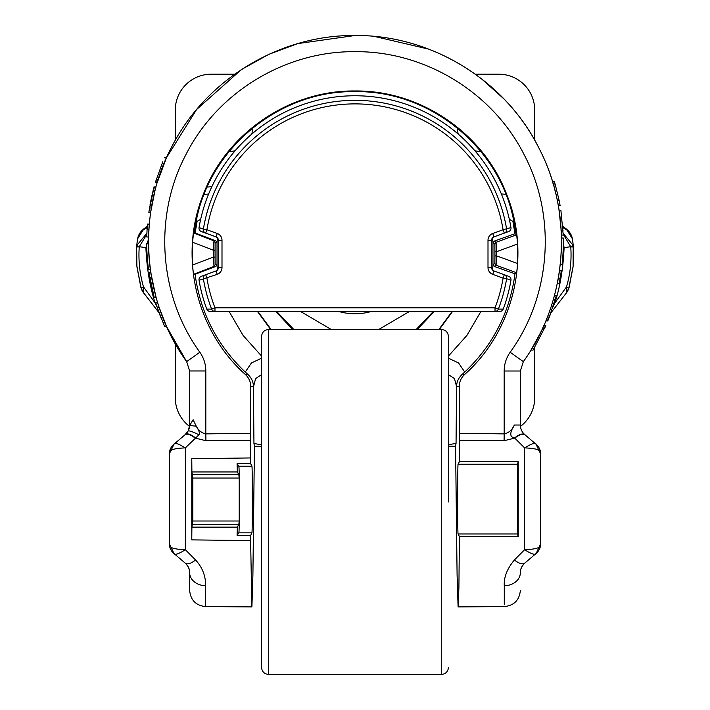 <?xml version="1.0" encoding="UTF-8"?>
<svg xmlns="http://www.w3.org/2000/svg" width="710" height="710" viewBox="0 0 710 710"><rect width="100%" height="100%" fill="white"/><g stroke="black" fill="none" stroke-linecap="round" stroke-linejoin="round"><path stroke-width="1.06" d="M170.444 451.516L173.994 444.194C174.447 442.33 178.237 443.564 185.363 447.886C175.61 448.294 170.64 449.51 170.444 451.516L169.335 453.974L169.335 543.753A12.585 12.585 0 0 0 173.746 553.321L185.239 563.136C188.434 566.429 189.898 569.615 189.65 572.704A16.144 12.993 180 0 0 205.678 585.697L205.687 606.588C195.933 605.586 190.591 600.207 189.65 590.445L189.65 572.704C189.552 568.879 188.088 565.692 185.239 563.136C187.431 564.645 190.892 563.598 195.605 560.021C202.315 567.29 205.669 575.846 205.678 585.697M448.463 444.744L456.051 443.377L455.563 446.182L457.089 574.798L458.092 606.97L458.9 587.631L459.414 536.538L458.092 533.982C457.515 535.065 457.515 463.133 458.092 464.225L459.414 461.669L459.246 386.533C459.352 381.802 461.118 377.809 464.544 374.56C513.783 330.913 531.453 256.292 507.002 195.214C484.034 133.551 420.79 90.188 355 90.978C289.21 90.188 225.966 133.551 202.998 195.214C178.547 256.292 196.217 330.913 245.456 374.552C248.882 377.818 250.657 381.802 250.754 386.533L250.728 440.191L205.909 440.724L195.161 438.061C190.449 434.493 186.987 433.464 184.786 434.973L173.746 444.407A12.585 12.585 0 0 0 169.335 453.974L169.335 543.753L173.985 553.525C174.837 555.264 178.636 553.986 185.363 549.709L195.605 560.021M170.4 546.132C170.542 548.111 175.53 549.309 185.363 549.709L185.363 447.886L198.96 434.795C199.971 433.34 199.057 430.473 196.217 426.186C198.489 430.455 201.684 433.029 205.82 433.881L205.82 370.984C205.767 364.123 203.77 357.875 199.847 352.249C158.845 295.768 153.236 216.381 185.878 154.7C217.26 92.362 285.234 50.96 355.018 51.679C424.802 50.969 492.775 92.38 524.149 154.718C556.782 216.408 551.164 295.795 510.162 352.267C506.23 357.893 504.233 364.141 504.18 371.01L504.18 433.881C508.759 432.931 512.167 429.976 514.413 425.024L520.35 425.024L520.35 371.01L523.341 361.639L510.162 352.267M192.374 495.101L192.374 507.677L192.374 495.101M193.129 419.743L196.244 426.16L189.632 425.547L193.129 419.743L189.632 425.547L188.088 431.094L184.786 434.981L188.088 431.094A16.144 2.094 28.8 0 1 198.96 434.795M189.641 425.21L189.65 425.024C189.552 428.849 188.088 432.035 185.239 434.591L185.363 434.484C187.44 433.091 190.812 434.218 195.481 437.884M191.895 527.113L192.818 521.007L192.818 478.052L191.895 471.946L237.335 471.946L238.808 474.662L239.226 478.052L239.226 521.007L238.808 524.406L237.335 527.113L191.895 527.113L191.771 539.884L191.762 458.704L250.603 457.95L250.63 463.612L251.926 466.222C252.476 465.236 252.476 533.831 251.926 532.837L250.63 535.447L237.096 535.447L237.335 527.113M191.771 458.704L191.895 471.946M192.818 521.007L239.226 521.007M239.226 478.052L192.818 478.052M237.096 535.447L238.817 532.837C239.554 533.831 239.554 465.236 238.817 466.222L237.096 463.612L250.63 463.612M237.335 471.946L237.096 463.612M250.63 535.447L250.603 540.594L191.771 539.884M250.728 440.191L250.603 457.95M250.603 540.594L251.908 606.952L252.911 574.798L254.437 446.288L253.949 443.484L261.537 444.833M189.65 425.024L189.65 370.984L186.659 361.63L189.65 370.984L205.82 370.984M464.544 374.56L462.095 374.445L464.73 372.049L458.562 362.961L448.463 358.195M492.491 269.96L492.98 264.972L494.151 266.365L514.99 273.838C509.762 312.471 493.015 345.211 464.73 372.049M514.99 273.838L516.711 272.782L517.599 263.543L517.581 244L516.676 234.761L514.954 233.714L494.151 241.169L492.971 242.687L492.491 237.894M515.034 232.259L515.593 232.276L515.034 232.259L512.913 221.413L514.954 233.714M194.407 232.276L194.966 232.259L194.407 232.268L196.59 219.204C211.083 146.482 280.867 90.303 355 91.652C429.133 90.303 498.917 146.491 513.41 219.204L515.593 232.276M200.673 219.284L197.087 221.413L194.966 232.259M197.087 221.413L195.143 232.978L193.546 232.978L192.534 242.216L192.499 265.079L193.475 274.326L195.072 274.326L215.875 266.383L217.02 264.99L217.508 269.96M261.537 358.204L251.411 362.979L245.269 372.058C217.118 345.344 200.38 312.764 195.072 274.326M245.269 372.058L247.914 374.445C251.589 378.022 253.426 382.06 253.426 386.533L250.754 386.533M494.151 266.365L496.059 265.229L496.752 255.911L494.95 255.911L494.879 263.543L492.962 264.679L492.962 242.855L494.879 244L494.95 255.911M517.599 263.543L496.752 255.911L496.059 242.305L494.879 244M195.143 232.978L215.875 240.894L213.967 240.832L213.248 250.186L215.05 250.186L215.121 242.509L217.038 242.58L217.038 264.706L215.121 264.768L215.05 250.186M192.534 242.216L213.248 250.186L213.967 266.445L215.875 266.383M517.581 244L496.752 251.624L494.95 251.624M192.499 265.079L213.248 257.091L215.05 257.091M215.875 240.894L217.038 242.58L217.508 237.894M563.234 247.95L563.758 247.772L563.305 244.48M563.758 247.772L564.095 247.657C563.243 268.105 560.163 286.547 554.883 302.975L552.904 307.057M563.314 243.246L564.104 247.648L570.734 246.707L573.183 245.447L563.136 233.253M563.172 234.22L570.742 246.707M572.588 239.687C572.02 235.729 569.935 232.383 566.323 229.649L566.216 228.895L562.719 226.304L566.216 228.895C569.766 231.646 571.896 235.241 572.588 239.687L573.369 246.982L570.769 246.894C571.692 260.57 570.272 273.909 566.509 286.902L568.745 288.349L573.112 266.401L573.183 245.447M573.059 266.916L569.047 287.736L567.831 290.665L569.047 287.736L566.332 293.017L550.898 312.861L566.332 293.017L566.509 286.902L554.874 302.975L554.226 302.886M148.505 239.776L146.961 243.477M146.713 244.435L146.251 247.763L146.784 247.95M146.837 234.3L139.258 246.707L145.905 247.648L148.514 239.155M157.114 307.048L155.108 302.921C149.837 286.503 146.766 268.078 145.905 247.648L146.26 247.772M139.258 246.707L136.817 245.447L146.881 233.244M136.817 245.447L137.412 239.687C138.104 235.241 140.234 231.646 143.784 228.895L143.677 229.649L147.201 227.564M136.844 265.833L140.935 287.656L141.228 288.269L143.473 286.822C139.719 273.856 138.308 260.543 139.231 246.894L136.631 246.982L136.648 263.641M155.108 302.921L143.473 286.822L143.651 292.955L141.228 288.269L136.888 266.365L136.631 246.982M143.677 229.649L143.784 228.895L143.677 229.649C140.065 232.383 137.98 235.729 137.412 239.687M143.784 228.895L147.29 226.295L143.784 228.895L137.536 238.906M204.098 194.425L208.607 194.052M142.266 290.807L141.938 290.204M142.426 291.1A14.377 14.377 0 0 0 143.642 292.946L159.102 312.817L143.402 292.493M501.349 193.936L505.848 194.309M509.318 219.275L512.913 221.413M229.09 311.442L243.086 335.431L261.537 356.038M253.949 443.484L253.426 386.533M253.434 387.145L255.582 378.608L261.537 374.631M257.863 311.442L271.078 329.413M438.922 329.413L452.137 311.442M452.554 311.442L439.401 329.413M270.599 329.413L257.446 311.442M275.72 311.442L292.582 329.413M417.32 329.413L434.289 311.442M338.59 311.442C349.533 314.557 360.467 314.557 371.41 311.442M448.463 374.623L454.453 378.563L456.574 386.533C456.619 382.015 458.456 377.986 462.095 374.445M448.463 356.038L466.914 335.431L480.91 311.442M514.413 425.024C509.531 432.825 509.585 437.129 514.572 437.937C519.259 434.28 522.658 433.171 524.761 434.591C521.957 432.159 520.483 428.973 520.35 425.024L520.359 425.317M514.572 437.937L524.601 447.886C531.746 443.555 535.553 442.33 536.006 444.194L525.214 434.981C523.004 433.464 519.542 434.493 514.821 438.07L504.091 440.724L459.272 440.191M536.006 444.194L536.254 444.407A12.585 12.585 0 0 1 540.665 453.974L536.006 444.194M540.665 543.753L540.665 453.974L540.665 543.753A12.585 12.585 0 0 1 536.254 553.321L540.665 543.753M517.679 501.393L517.652 507.677M539.556 451.516C539.36 449.501 534.373 448.294 524.601 447.886L524.601 549.709C534.461 549.309 539.458 548.12 539.591 546.132M514.368 560.012C519.099 563.607 522.56 564.645 524.761 563.136C521.912 565.692 520.448 568.879 520.35 572.704L520.35 572.704C520.119 569.58 521.593 566.394 524.761 563.136L536.014 553.525C535.145 555.264 531.346 553.995 524.601 549.709L514.368 560.012C507.109 568.763 503.754 577.337 504.286 585.732L504.286 604.45M518.247 461.695L517.395 464.225L517.395 533.982L518.247 536.511L518.247 461.695L459.414 461.669M520.35 572.704A16.179 13.028 180 0 1 504.286 585.732M504.286 594.394L504.286 584.694M459.246 433.304L504.18 433.881L504.091 440.724M459.414 536.538L518.247 536.511M566.323 229.649L566.216 228.895L566.323 229.649L562.817 227.599M155.117 302.913L155.774 302.824M162.572 316.953L166.655 326.698L186.659 361.63C142.213 300.303 136.134 214.234 171.509 147.272C205.607 79.662 279.296 34.781 355.018 35.5C430.748 34.79 504.428 79.68 538.517 147.298C573.884 214.26 567.796 300.33 523.341 361.639C567.947 299.966 573.511 214.651 539.343 148.914C506.212 81.277 432.372 34.825 355.009 35.5L297.721 43.612L268.877 54.315L241.356 69.58L196.617 109.5L166.459 157.762L157.309 182.319M561.512 240.175L561.202 230.581L559.098 210.479L560.607 222.656M561.397 234.966L561.335 233.324M560.554 222.044L560.261 219.221M503.692 98.69L481.22 78.579M429.009 49.212L374.596 36.45M149.632 220.393L149.269 224.103A206.512 206.512 0 0 0 148.86 229.685L148.496 243.477A206.512 206.512 0 0 0 150.378 269.827L148.567 269.827A208.305 208.305 0 0 1 146.704 243.477L148.496 243.477L148.496 240.876M261.537 446.288L254.437 446.288M455.563 446.182L448.463 446.191M151.337 285.722L154.194 297.383L156.058 297.383L150.804 272.791M150.928 273.652L152.792 283.902M561.388 234.495L561.228 231.052M553.223 184.076L552.407 181.343M554.288 181.343L552.345 181.156L553.481 184.964L555.353 184.964L559.081 200.238L557.252 200.238M554.67 189.286L555.034 190.662M554.785 189.694L554.643 189.153M554.386 188.212L554.226 187.626M153.981 187.413L148.825 212.299L150.644 212.299L154.957 190.768A206.512 206.512 0 0 1 155.579 188.381M153.83 187.99L155.685 187.99L155.845 187.413L154.957 190.768L153.103 190.768M164.534 326.351L166.664 326.698L159.04 307.146A206.512 206.512 0 0 1 157.505 302.336L155.623 302.336L156.564 305.362M158.809 306.445L161.445 313.989M164.693 326.698L157.3 307.625L159.2 307.625M157.3 307.625L157.141 307.146L159.04 307.146M157.141 307.146A208.305 208.305 0 0 1 155.623 302.336A208.305 208.305 0 0 0 157.398 307.918L157.913 309.427M159.821 314.77L159.821 314.77A208.305 208.305 0 0 1 157.398 307.918L157.398 307.918M161.276 318.568L157.549 308.362M159.652 314.326L160.22 315.835M150.059 204.728L150.458 202.625A208.305 208.305 0 0 1 153.724 188.381L153.724 188.381M148.993 211.198L152.41 193.573M155.437 182.319L162.75 161.827M158.161 179.586L156.271 179.586L155.951 180.624M159.297 176.107L159.058 176.808L159.297 176.107M559.081 200.238L559.178 200.708L557.35 200.708M559.178 200.708A208.305 208.305 0 0 1 560.092 205.518L558.273 205.518M554.226 181.156L555.353 184.964M559.098 210.479L560.918 210.479L563.181 234.495M562.71 226.099C562.959 229.623 562.959 229.623 562.71 226.099M559.968 216.719L560.962 226.827M149.277 224.103L147.467 224.103A208.305 208.305 0 0 0 147.068 229.685L146.757 236.98L148.559 236.98M147.068 229.685L148.86 229.685M154.194 297.383L148.985 272.791L149.703 277.273L151.532 277.273M150.529 281.755C149.863 278.24 149.863 278.24 150.529 281.755L152.57 291.135M543.878 325.535L541.996 329.653M540.283 333.221L530.982 350.092L533.086 350.092L533.947 348.654M545.839 325.535L533.086 350.092M542.644 328.268L544.614 328.268L545.085 327.23M538.828 336.114L541.34 331.046M551.803 310.314L550.596 313.687A208.305 208.305 0 0 1 549.318 317.086L556.321 295.555L554.457 295.555L552.513 302.336M551.262 306.285L549.78 310.634M548.084 315.293L546.052 320.441L546.283 319.864L548.218 319.864L547.987 320.441M554.155 296.656L552.841 301.253M547.392 317.086L549.318 317.086L548.218 319.864M554.146 303.126L553.489 305.229A208.305 208.305 0 0 1 553.285 305.877M556.019 296.656L553.046 306.613M550.596 313.687L550.374 314.29L550.596 313.687M560.154 278.169L561.308 270.883L559.489 270.883L558.326 278.169A206.512 206.512 0 0 1 557.261 283.752L559.09 283.752A208.305 208.305 0 0 0 560.154 278.169L558.326 278.169M560.669 260.765A206.512 206.512 0 0 1 560.305 264.377L562.116 264.377A208.305 208.305 0 0 0 563.278 238.027L561.477 238.027A206.512 206.512 0 0 1 561.255 252.423M252.556 128.12A23.368 23.368 0 0 1 251.775 134.092M235.161 150.706A23.368 23.368 0 0 1 229.197 151.478M480.803 151.478A23.368 23.368 0 0 1 474.839 150.706M458.225 134.092A23.368 23.368 0 0 1 457.444 128.12M475.345 74.195L498.784 74.195A35.944 35.944 0 0 1 534.728 110.139L534.728 140.296M534.728 347.332L534.728 397.715A35.944 35.944 0 0 1 520.43 426.408M234.673 74.195L211.216 74.195A35.944 35.944 0 0 0 175.272 110.139L175.272 140.332M175.272 343.667L175.272 397.715A35.944 35.944 0 0 0 189.57 426.417M261.537 501.961L261.537 336.602C261.963 332.236 264.36 329.839 268.726 329.413L268.726 674.5C264.36 674.074 261.963 671.678 261.537 667.311L261.537 501.961M448.463 501.961L448.463 336.602L448.463 501.961M206.779 309.098A3.594 3.585 90 0 0 210.142 311.442A3.594 3.594 0 0 1 206.77 309.098L211.633 309.134L214.979 307.847L495.021 307.847L498.367 309.134L503.23 309.098A3.594 3.594 0 0 1 499.858 311.442L210.142 311.442A3.594 3.594 0 0 1 206.77 309.098A158.161 158.161 0 0 1 199.048 280.281A158.161 158.161 0 0 0 206.779 309.098L206.779 309.098A158.161 158.161 0 0 1 199.048 280.281L199.048 280.281A3.594 3.594 0 0 1 201.365 276.305L216.035 270.963A3.594 3.594 0 0 0 218.405 267.59L218.405 240.273A3.594 3.594 0 0 0 216.035 236.892L201.365 231.549A3.594 3.594 0 0 1 199.048 227.573A158.161 158.161 0 0 1 510.952 227.573A3.594 3.585 70 0 1 508.635 231.549L493.965 236.892A3.594 3.594 0 0 0 491.595 240.273L491.595 267.59A3.594 3.594 0 0 0 493.965 270.963L508.635 276.305A3.594 3.585 110 0 1 510.952 280.281A158.161 158.161 0 0 1 503.23 309.098A158.161 158.161 0 0 0 510.952 280.281A158.161 158.161 0 0 1 503.23 309.098A3.594 3.585 90 0 1 499.858 311.442M508.635 276.305A3.594 3.594 0 0 1 510.952 280.281L506.62 278.684A153.635 153.635 0 0 1 498.367 309.134A3.594 3.585 90 0 1 495.021 311.442L495.021 307.847A150.041 150.041 0 0 0 503.079 278.107L492.731 274.344A7.189 7.189 0 0 1 488.001 267.59L488.001 240.273A7.189 7.189 0 0 1 492.731 233.51L503.079 229.747A150.041 150.041 0 0 0 206.921 229.747L205.687 233.12A3.594 3.585 110 0 1 203.379 229.17L206.921 229.747L217.269 233.51A7.189 7.189 0 0 1 221.999 240.273L221.999 267.59A7.189 7.189 0 0 1 217.269 274.344L199.048 280.281A3.594 3.585 70 0 1 201.365 276.305A3.594 3.594 0 0 0 199.048 280.281M199.048 227.573L203.379 229.17A153.635 153.635 0 0 1 506.62 229.17A3.594 3.585 70 0 1 504.313 233.12L503.079 229.747L510.952 227.573A158.161 158.161 0 0 0 199.048 227.573A3.594 3.585 110 0 0 201.365 231.549A3.594 3.594 0 0 1 199.048 227.573A158.161 158.161 0 0 1 510.952 227.573A3.594 3.594 0 0 1 508.635 231.549M503.079 278.107L504.313 274.734A3.594 3.585 110 0 1 506.62 278.684L503.079 278.107M192.614 524.406L238.808 524.406M238.808 474.662L192.614 474.662M205.909 440.724L205.82 433.881L250.754 433.304M238.817 466.222L251.926 466.222M238.817 532.837L251.926 532.837M189.65 370.984L186.659 361.63L199.847 352.249M247.905 374.445L245.447 374.56M494.879 263.543L496.059 265.229L516.711 272.782M516.676 234.761L496.059 242.305L494.151 241.169M215.121 242.509L213.967 240.832L193.546 232.978M193.475 274.326L213.967 266.445L215.121 264.768M207.196 187.103L211.855 186.65L207.196 187.103M276.643 311.442L293.762 329.413M416.237 329.413L433.357 311.442M409.51 311.442L378.865 329.413M331.135 329.413L300.49 311.442M504.18 371.01L520.35 371.01L523.341 361.639M456.566 387.145L456.051 443.377M517.395 533.982L458.092 533.982M517.395 464.225L458.092 464.225M459.246 386.533L456.574 386.533M163.043 322.89L164.995 322.89M149.49 208.003L151.319 208.003M155.57 181.866L157.451 181.866M563.003 230.581L561.202 230.581M545.644 325.988L543.674 325.988M555.122 299.851L553.259 299.851M268.726 674.5L441.274 674.5L441.274 329.413L268.726 329.413M211.633 309.134A153.635 153.635 0 0 1 203.379 278.684A3.594 3.585 70 0 1 205.687 274.734L206.921 278.107A150.041 150.041 0 0 0 214.979 307.847L214.979 311.442A3.594 3.585 90 0 1 211.633 309.134M217.269 274.344L216.035 270.963A3.594 3.594 0 0 0 218.405 267.59L221.999 267.59M221.999 240.273L218.405 240.273A3.594 3.594 0 0 0 216.035 236.892L217.269 233.51M492.731 233.51L493.965 236.892A3.594 3.594 0 0 0 491.595 240.273L488.001 240.273M488.001 267.59L491.595 267.59A3.594 3.594 0 0 0 493.965 270.963L492.731 274.344M188.088 431.094L185.257 434.582M205.687 606.588L251.908 606.908M573.352 263.632L573.369 246.982A14.404 14.404 0 0 0 573.36 246.823M136.639 246.876L136.71 245.908M137.421 239.607L136.737 245.598M142.124 290.55L142.391 291.038M525.196 434.964L524.743 434.582M504.286 606.588C514.058 605.577 519.409 600.181 520.35 590.409M458.092 606.908L504.162 606.588M566.216 228.895L572.464 238.906M566.34 293.008A14.377 14.377 0 0 0 567.547 291.18M573.36 246.876L573.289 245.908M572.579 239.607L573.263 245.598M567.831 290.665L567.583 291.118M140.935 287.656L136.932 266.845M569.047 287.736L573.068 266.845M153.919 186.934L155.774 186.934M164.498 157.762L166.459 157.762M155.419 182.372L157.292 182.372M563.199 235.063L561.406 235.063M148.985 272.8L150.804 272.8M545.866 325.482L543.895 325.482M547.792 320.92L545.848 320.92M441.274 674.5C445.64 674.074 448.037 671.678 448.463 667.311M441.274 329.413C445.64 329.839 448.037 332.236 448.463 336.602"/></g></svg>
